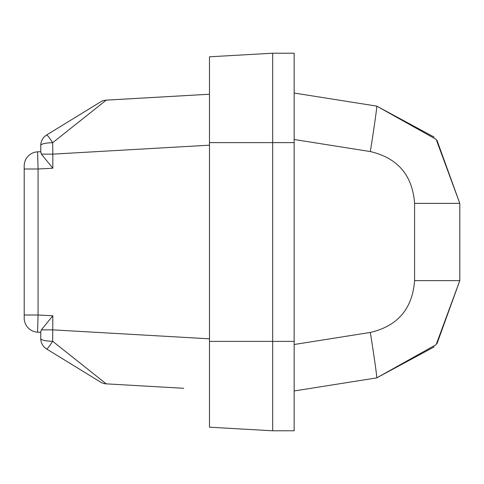 <?xml version="1.0" encoding="UTF-8"?>
<svg xmlns="http://www.w3.org/2000/svg" width="484" height="484" viewBox="0 0 484 484"><rect width="100%" height="100%" fill="white"/><g stroke="black" fill="none" stroke-linecap="round" stroke-linejoin="round"><path stroke-width="0.73" d="M294.151 142.611L272.673 142.611L272.673 53.21L294.151 53.21L294.151 430.79L272.673 430.79L209.481 427.197L209.481 56.803L272.673 53.21L272.673 430.79L272.673 341.389L209.481 341.389M437.004 343.628L459.8 280.623L459.8 203.377L436.169 139.38L376.733 106.117L294.151 93.037M294.151 390.963L376.733 377.883L434.154 346.901M434.154 137.099L376.733 106.117A46.016 0.793 99 0 1 370.339 151.565C397.733 158.032 412.483 175.299 414.588 203.377L459.8 203.377L437.004 140.372M370.339 332.435A46.016 0.793 -99 0 1 376.733 377.883L436.169 344.62L459.8 280.623L414.588 280.623C412.441 308.78 397.691 326.047 370.339 332.435L294.151 344.505M52.823 315.78L52.671 341.281A12.269 2.747 180 0 1 40.765 338.534L40.765 331.57L41.376 329.864L52.823 315.78L38.067 315.005L24.2 315.005L24.2 318.079L24.2 165.921A14.109 14.109 0 0 1 37.571 151.831L40.765 151.667L41.376 154.136L52.823 168.22L38.067 168.995L37.571 151.831M183.678 388.295L106.226 383.854L52.671 341.281A12.269 1.149 121.5 0 1 46.615 348.994L100.539 382.082L46.615 348.994A12.269 12.269 0 0 1 40.765 338.534L40.765 331.57M106.226 383.854L106.256 383.873A12.269 12.269 0 0 1 100.539 382.082A12.269 12.269 0 0 0 106.256 383.873M106.226 100.146L209.481 94.229L106.256 100.127A12.269 12.269 0 0 0 100.539 101.918L46.615 135.006L100.539 101.918A12.269 12.269 0 0 1 106.256 100.127L52.671 142.72A12.269 2.747 180 0 0 40.765 145.466L40.765 151.667M209.481 145.182L52.823 154.136L52.671 142.72A12.269 1.149 -121.5 0 0 46.615 135.006A12.269 12.269 0 0 0 40.765 145.466L40.765 152.43M209.481 142.611L272.673 142.611L272.673 341.389L294.151 341.389M52.823 168.22L52.823 154.136L41.376 154.136M24.2 318.079A14.109 14.109 0 0 0 37.571 332.169L38.067 315.005L38.067 168.995L24.2 168.995L24.2 165.921M37.571 332.169L40.765 332.333M209.481 338.818L52.823 329.864L41.376 329.864M414.588 203.377L414.588 280.623M294.151 139.495L370.339 151.565M46.615 348.994A12.269 12.269 0 0 1 40.765 338.534M46.615 135.006A12.269 12.269 0 0 0 40.765 145.466"/></g></svg>
